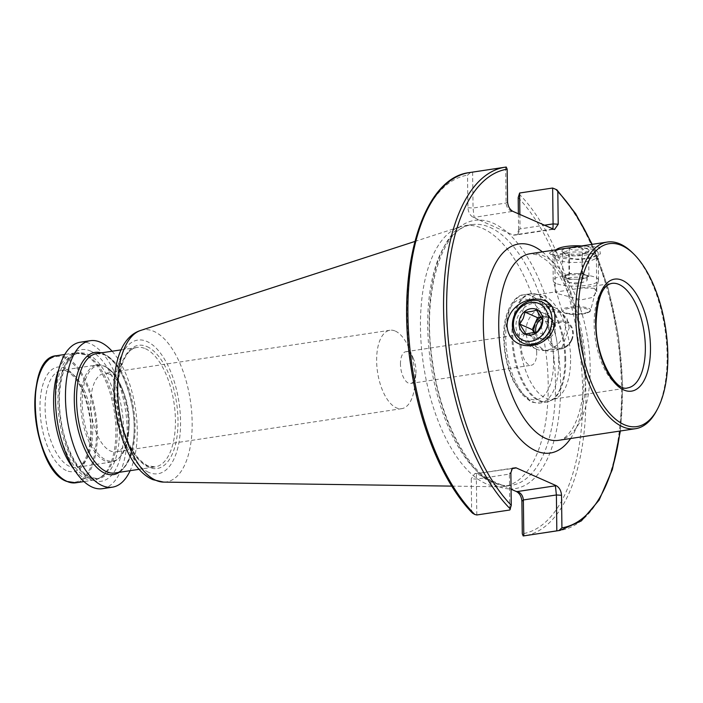 <?xml version="1.0" encoding="UTF-8"?>
<svg xmlns="http://www.w3.org/2000/svg" width="703" height="703" viewBox="0 0 703 703"><rect width="100%" height="100%" fill="white"/><g stroke="black" fill="none" stroke-linecap="round" stroke-linejoin="round"><path stroke-width="0.53" stroke-dasharray="3.52 2.64" d="M593.771 254.468A20.765 5.237 -0.7 0 1 596.372 256.955A20.765 5.237 -0.7 0 1 595.669 258.335A20.765 5.237 -0.7 0 1 578.147 262.377A20.765 5.237 -0.7 0 1 557.444 259.952A20.765 5.237 -0.7 0 1 555.581 258.818A20.765 5.237 -0.7 0 1 554.843 257.465A20.765 5.237 -0.7 0 1 570.379 252.21A20.765 5.237 -0.7 0 1 593.771 254.468M594.184 288.256L596.794 291.675L592.559 297.422L581.293 299.856L557.857 293.749L555.265 292.184L581.258 287.993L594.184 288.256M551.583 254.433L577.673 259.618L591.364 258.256L600.362 253.845L599.474 247.201L584.958 246.041L552.778 250.54L549.342 253.133L551.583 254.433M552.286 320.533A20.765 17.61 -66.1 0 0 542.549 304.294A20.765 17.61 -66.1 0 0 515.958 326.016A20.765 17.61 -66.1 0 0 525.703 342.256A20.765 17.61 -66.1 0 0 552.286 320.533M569.202 328.037L567.013 318.318L561.038 312.501L552.444 311.675L542.98 315.629L535.642 323.415L532.874 333.53L536.125 343.714L544.192 350.463L553.744 351.728L562.092 347.264L569.202 328.037M570.599 358.293A52.857 24.64 81.4 0 0 540.616 294.671A52.857 24.64 81.4 0 0 537.101 294.662A52.857 24.64 81.4 0 0 519.394 335.568A52.857 24.64 81.4 0 0 552.892 399.19A52.857 24.64 81.4 0 0 556.249 398.144A52.857 24.64 81.4 0 0 570.599 358.293M656.303 411.237A94.378 43.999 81.4 0 0 667.112 355.683A94.378 43.999 81.4 0 0 632.34 252.614M400.464 364.136A16.046 7.478 -98.6 0 1 405.842 351.72A16.046 7.478 -98.6 0 1 408.048 352.062A16.046 7.478 -98.6 0 1 413.575 358.987A16.046 7.478 -98.6 0 1 416.009 371.035A16.046 7.478 -98.6 0 1 415.877 374.224A16.046 7.478 -98.6 0 1 410.631 383.451A16.046 7.478 -98.6 0 1 408.425 383.109A16.046 7.478 -98.6 0 1 400.464 364.136M536.697 352.801A16.046 7.478 81.4 0 0 526.529 333.494A16.046 7.478 81.4 0 0 521.151 345.902A16.046 7.478 81.4 0 0 531.319 365.217A16.046 7.478 81.4 0 0 536.697 352.801M109.519 374.277A39.64 18.48 -98.6 0 1 124.246 394.102A39.64 18.48 -98.6 0 1 129.088 426.132A39.64 18.48 -98.6 0 1 115.907 451.827A39.64 18.48 -98.6 0 1 110.459 450.992A39.64 18.48 -98.6 0 1 91.056 409.726A39.64 18.48 -98.6 0 1 104.07 373.442A39.64 18.48 -98.6 0 1 109.519 374.277M395.367 331.104A39.64 18.48 -98.6 0 1 409.014 348.205A39.64 18.48 -98.6 0 1 414.708 385.868A39.64 18.48 -98.6 0 1 401.756 408.654A39.64 18.48 -98.6 0 1 396.307 407.819A39.64 18.48 -98.6 0 1 376.905 366.544A39.64 18.48 -98.6 0 1 389.919 330.261A39.64 18.48 -98.6 0 1 395.367 331.104M476.81 514.974L476.37 479.095C476.37 474.815 476.652 473.057 477.196 473.822L482.478 476.502A135.626 63.226 81.4 0 0 496.511 485.729A135.626 63.226 81.4 0 0 510.475 488.928L511.063 489.191M506.239 167.05L470.571 172.437L467.53 175.17L467.926 207.719C468.303 212.271 470.061 215.478 473.189 217.324L479.341 220.057A135.626 63.226 -98.6 0 1 493.304 223.255A135.626 63.226 -98.6 0 1 507.338 232.482L513.498 235.215L517.004 234.82L518.586 230.206L520.053 228.897L518.093 233.853L513.498 235.215M485.896 483.673A131.848 61.469 -98.6 0 1 421.818 351.421A131.848 61.469 -98.6 0 1 460.034 226.805A131.848 61.469 -98.6 0 1 464.648 225.716A131.848 61.469 -98.6 0 1 482.785 228.501A131.848 61.469 -98.6 0 1 547.321 365.771A131.848 61.469 -98.6 0 1 504.033 486.458A131.848 61.469 -98.6 0 1 499.306 486.784A131.848 61.469 -98.6 0 1 485.896 483.673M80.291 342.212A74.07 34.535 -98.6 0 1 90.476 343.776A74.07 34.535 -98.6 0 1 126.733 420.895A74.07 34.535 -98.6 0 1 102.41 488.69M58.744 369.602A64.272 29.965 -98.6 0 1 75.142 352.897A64.272 29.965 -98.6 0 1 83.982 354.25A64.272 29.965 -98.6 0 1 90.019 358.099A64.272 29.965 -98.6 0 1 114.378 411.976A64.272 29.965 -98.6 0 1 107.014 470.641A64.272 29.965 -98.6 0 1 94.343 480A64.272 29.965 -98.6 0 1 85.502 478.646A64.272 29.965 -98.6 0 1 73.745 468.883M518.383 213.809L518.586 230.206M472.521 513.164L471.634 511.336L471.238 478.778L476.37 479.095L509.394 474.103L509.833 509.991M476.318 473.769L474.964 473.427L471.238 478.778M112.093 351.228A74.07 34.535 -98.6 0 1 130.143 470.685M479.341 220.057L507.338 232.482A135.626 63.226 -98.6 0 1 560.607 383.653A135.626 63.226 -98.6 0 1 510.475 488.928L482.478 476.502A135.626 63.226 -98.6 0 1 429.208 325.331A135.626 63.226 -98.6 0 1 479.341 220.057M519.877 214.477L520.053 228.897L544.166 225.25M472.618 172.156L473.057 208.035L474.068 217.376L512.812 211.339M505.642 167.165L506.081 203.044C506.538 207.526 508.7 210.373 512.566 211.559M513.875 467.97L476.942 473.55L512.215 468.532M510.87 472.794L509.394 474.103L511.995 468.673M552.751 229.064L513.752 234.987M569.105 279.293L582.181 279.205L588.921 276.297L585.748 274.891A11.327 2.856 -0.7 0 1 587.163 276.253A11.327 2.856 -0.7 0 1 585.546 277.755A11.327 2.856 -0.7 0 1 575.643 279.249A11.327 2.856 -0.7 0 1 565.933 277.887L569.105 279.293L568.797 254.222L565.651 254.504L562.462 251.41C564.711 252.658 566.961 251.692 569.202 248.502C573.551 250.681 577.91 250.655 582.277 248.414L585.467 251.516L588.613 251.226L586.943 253.203L581.873 254.126C577.576 256.367 573.217 256.402 568.797 254.222M585.792 278.546A11.327 2.856 -0.7 0 1 587.207 279.908A11.327 2.856 -0.7 0 1 583.824 281.991A11.327 2.856 -0.7 0 1 567.998 282.184A11.327 2.856 -0.7 0 1 565.977 281.543A11.327 2.856 -0.7 0 1 564.562 280.181A11.327 2.856 -0.7 0 1 573.033 277.316A11.327 2.856 -0.7 0 1 585.792 278.546M581.609 245.945A20.009 5.044 -0.7 0 1 593.033 248.177A20.009 5.044 -0.7 0 1 594.826 249.266A20.009 5.044 -0.7 0 1 583.068 255.409A20.009 5.044 -0.7 0 1 558.024 253.467A20.009 5.044 -0.7 0 1 556.196 249.741M565.634 248.361A22.654 5.712 -0.7 0 1 595.371 250.382A22.654 5.712 -0.7 0 1 597.409 251.621A22.654 5.712 -0.7 0 1 598.209 253.098A22.654 5.712 -0.7 0 1 581.258 258.836A22.654 5.712 -0.7 0 1 555.748 256.367A22.654 5.712 -0.7 0 1 552.91 253.651A22.654 5.712 -0.7 0 1 553.674 252.157A22.654 5.712 -0.7 0 1 563.569 248.669M556.073 283.414A22.654 5.712 -0.7 0 1 553.305 281.095A22.654 5.712 -0.7 0 1 553.243 280.699A22.654 5.712 -0.7 0 1 570.195 274.961A22.654 5.712 -0.7 0 1 595.705 277.43A22.654 5.712 -0.7 0 1 598.543 280.146A22.654 5.712 -0.7 0 1 598.49 280.541A22.654 5.712 -0.7 0 1 580.819 285.936A22.654 5.712 -0.7 0 1 556.073 283.414M587.418 249.02A13.594 3.427 -0.7 0 1 588.657 251.551A13.594 3.427 -0.7 0 1 577.189 254.205A13.594 3.427 -0.7 0 1 563.639 252.614A13.594 3.427 -0.7 0 1 562.418 251.876A13.594 3.427 -0.7 0 1 570.414 247.702A13.594 3.427 -0.7 0 1 587.418 249.02M582.585 273.485L576.047 273.537A11.327 2.856 -0.7 0 1 585.748 274.891L582.585 273.485L582.277 248.414M569.509 273.581L566.135 275.031A11.327 2.856 -0.7 0 1 576.047 273.537L569.509 273.581L569.202 248.502M562.769 276.481L565.933 277.887A11.327 2.856 -0.7 0 1 564.518 276.534A11.327 2.856 -0.7 0 1 566.135 275.031L562.769 276.481L562.462 251.41M582.181 279.205L581.873 254.126M588.921 276.297L588.613 251.226M534.5 332.791A11.327 9.605 -66.1 0 0 535.37 334.575A11.327 9.605 -66.1 0 0 539.131 337.888A11.327 9.605 -66.1 0 0 544.157 338.451A11.327 9.605 -66.1 0 0 552.514 331.412L549.878 337.387L537.32 331.825M535.95 332.352A11.327 9.605 -66.1 0 0 540.959 338.705A11.327 9.605 -66.1 0 0 554.342 332.22A11.327 9.605 -66.1 0 0 550.15 317.993A11.327 9.605 -66.1 0 0 542.083 318.538M563.323 336.175A22.654 19.209 -66.1 0 0 561.574 313.072A22.654 19.209 -66.1 0 0 554.931 307.729A22.654 19.209 -66.1 0 0 528.164 320.691A22.654 19.209 -66.1 0 0 536.556 349.136A22.654 19.209 -66.1 0 0 544.966 350.481A22.654 19.209 -66.1 0 0 563.323 336.175M541.345 316.991L549.008 315.577L536.459 310.005M549.008 315.577L555.159 325.427L542.602 319.856M555.159 325.427L552.514 331.412A11.327 9.605 -66.1 0 0 552.083 320.498A11.327 9.605 -66.1 0 0 548.322 317.185A11.327 9.605 -66.1 0 0 543.296 316.631A11.327 9.605 -66.1 0 0 541.442 317.167M549.878 337.387L538.445 339.505L525.888 333.934M538.445 339.505L534.289 332.844M558.542 440.333A94.378 43.999 81.4 0 0 590.168 367.3A94.378 43.999 81.4 0 0 543.331 255.681A94.378 43.999 81.4 0 0 530.352 253.686L538.603 255.075L546.96 260.69C551.864 265.013 556.688 271.173 561.416 279.161C575.291 303.863 582.91 333.275 584.281 367.405C584.553 394.55 580.546 415.042 572.26 428.883C567.251 436.352 562.681 440.166 558.542 440.333M542.382 251.867A105.705 49.28 -98.6 0 1 583.27 341.148A105.705 49.28 -98.6 0 1 570.581 438.514M565.704 359.532A54.614 25.457 81.4 0 0 534.728 293.801A54.614 25.457 81.4 0 0 512.795 336.052A54.614 25.457 81.4 0 0 550.88 400.719A54.614 25.457 81.4 0 0 565.704 359.532M564.913 359.69A54.737 25.519 81.4 0 0 530.22 293.792A54.737 25.519 81.4 0 0 511.881 336.157A54.737 25.519 81.4 0 0 546.574 402.054A54.737 25.519 81.4 0 0 564.913 359.69M558.744 360.621A54.737 25.519 81.4 0 0 524.051 294.733A54.737 25.519 81.4 0 0 505.712 337.089A54.737 25.519 81.4 0 0 540.405 402.986A54.737 25.519 81.4 0 0 558.744 360.621M553.613 360.314A50.968 23.761 81.4 0 0 528.322 300.04A50.968 23.761 81.4 0 0 504.236 338.398A50.968 23.761 81.4 0 0 529.526 398.671A50.968 23.761 81.4 0 0 553.613 360.314M581.258 287.993L611.847 283.379A52.857 24.64 81.4 0 0 594.14 324.276A52.857 24.64 81.4 0 0 627.638 387.898L552.892 399.19M66.214 470.483A52.857 24.64 -98.6 0 1 39.992 407.977A52.857 24.64 -98.6 0 1 64.966 368.196A52.857 24.64 -98.6 0 1 91.197 430.702A52.857 24.64 -98.6 0 1 66.214 470.483M69.474 466.335A49.078 22.883 -98.6 0 1 45.449 415.236A49.078 22.883 -98.6 0 1 61.565 370.314A49.078 22.883 -98.6 0 1 68.314 371.351A49.078 22.883 -98.6 0 1 92.339 422.45A49.078 22.883 -98.6 0 1 76.223 467.372A49.078 22.883 -98.6 0 1 69.474 466.335M103.877 365.982A49.078 22.883 -98.6 0 1 127.902 417.072A49.078 22.883 -98.6 0 1 111.786 462.003A49.078 22.883 -98.6 0 1 105.037 460.957A49.078 22.883 -98.6 0 1 81.012 409.867A49.078 22.883 -98.6 0 1 97.128 364.945A49.078 22.883 -98.6 0 1 103.877 365.982M105.028 366.535A48.322 22.531 -98.6 0 1 122.981 390.701A48.322 22.531 -98.6 0 1 128.886 429.744A48.322 22.531 -98.6 0 1 106.171 460.061A48.322 22.531 -98.6 0 1 82.189 402.907A48.322 22.531 -98.6 0 1 105.028 366.535M490.053 227.412A131.848 61.469 -98.6 0 1 554.588 364.672A131.848 61.469 -98.6 0 1 511.301 485.36A131.848 61.469 -98.6 0 1 493.163 482.574A131.848 61.469 -98.6 0 1 428.628 345.305A131.848 61.469 -98.6 0 1 471.915 224.617A131.848 61.469 -98.6 0 1 490.053 227.412M140.705 330.428A76.926 35.862 -98.6 0 1 153.975 331.412A76.926 35.862 -98.6 0 1 191.849 414.427A76.926 35.862 -98.6 0 1 163.614 482.109M148.623 472.319A67.585 31.512 -98.6 0 1 115.081 392.388A67.585 31.512 -98.6 0 1 147.024 341.517A67.585 31.512 -98.6 0 1 180.566 421.449A67.585 31.512 -98.6 0 1 148.623 472.319M147.085 346.641A62.295 29.043 -98.6 0 1 178 420.315A62.295 29.043 -98.6 0 1 148.561 467.196A62.295 29.043 -98.6 0 1 117.647 393.531A62.295 29.043 -98.6 0 1 147.085 346.641M145.459 348.723A60.405 28.164 -98.6 0 1 175.021 411.606A60.405 28.164 -98.6 0 1 155.196 466.897A60.405 28.164 -98.6 0 1 146.883 465.623A60.405 28.164 -98.6 0 1 117.322 402.731A60.405 28.164 -98.6 0 1 137.147 347.44A60.405 28.164 -98.6 0 1 145.459 348.723M96.803 353.539A60.405 28.164 -98.6 0 1 105.116 354.813A60.405 28.164 -98.6 0 1 134.677 417.696A60.405 28.164 -98.6 0 1 114.853 472.987C128.421 472.381 138.342 440.79 132.498 408.074C127.076 379.787 117.682 362.001 104.325 354.716L96.803 353.539M101.241 352.871A61.802 28.814 -98.6 0 1 103.499 353.706A61.802 28.814 -98.6 0 1 133.052 411.519A61.802 28.814 -98.6 0 1 119.282 472.319M90.564 351.061A66.539 31.02 -98.6 0 1 123.587 429.753A66.539 31.02 -98.6 0 1 92.137 479.833A66.539 31.02 -98.6 0 1 59.114 401.149A66.539 31.02 -98.6 0 1 90.564 351.061M87.954 354.382A63.516 29.614 -98.6 0 1 119.053 420.517A63.516 29.614 -98.6 0 1 98.192 478.655A63.516 29.614 -98.6 0 1 89.457 477.311A63.516 29.614 -98.6 0 1 58.367 411.185A63.516 29.614 -98.6 0 1 79.219 353.047A63.516 29.614 -98.6 0 1 87.954 354.382M87.242 477.645A63.516 29.614 -98.6 0 1 56.152 411.519A63.516 29.614 -98.6 0 1 77.005 353.381A63.516 29.614 -98.6 0 1 85.74 354.725A63.516 29.614 -98.6 0 1 116.83 420.851A63.516 29.614 -98.6 0 1 95.977 478.989A63.516 29.614 -98.6 0 1 87.242 477.645M56.653 355.692A64.272 29.965 -98.6 0 1 65.493 357.045A64.272 29.965 -98.6 0 1 96.952 423.962A64.272 29.965 -98.6 0 1 75.854 482.794M42.294 367.941A63.516 29.614 -98.6 0 1 64.843 357.88A63.516 29.614 -98.6 0 1 96.364 432.995A63.516 29.614 -98.6 0 1 66.346 480.808A63.516 29.614 -98.6 0 1 58.507 475.325M518.181 197.657A181.4 84.571 -98.6 0 1 582.787 393.495A181.4 84.571 -98.6 0 1 522.294 533.814M471.634 511.336A181.4 84.571 -98.6 0 1 407.037 315.498A181.4 84.571 -98.6 0 1 467.53 175.17M469.463 172.587A183.668 85.625 -98.6 0 1 470.571 172.437M519.034 193.94A183.668 85.625 -98.6 0 1 585.845 392.52A183.668 85.625 -98.6 0 1 524.324 535.8L523.19 535.958M554.702 188.553A183.668 85.625 -98.6 0 1 621.514 387.125A183.668 85.625 -98.6 0 1 559.992 530.413M591.856 244.398A181.4 84.571 -98.6 0 1 620.046 431.044M507.557 201.735L506.081 203.044L473.057 208.035L467.926 207.719M473.189 217.324L474.068 217.376M553.129 229.231L552.25 229.178M563.674 312.185A14.385 3.629 -0.7 0 1 561.917 310.708A14.385 3.629 -0.7 0 1 572.154 306.86A14.385 3.629 -0.7 0 1 588.833 308.38A14.385 3.629 -0.7 0 1 590.608 310.357A14.385 3.629 -0.7 0 1 579.386 313.784A14.385 3.629 -0.7 0 1 563.674 312.185M564.641 312.853A13.287 3.348 -0.7 0 1 569.825 308.239A13.287 3.348 -0.7 0 1 587.893 309.338A13.287 3.348 -0.7 0 1 582.699 313.951A13.287 3.348 -0.7 0 1 564.641 312.853M571.855 339.988A14.385 12.197 -66.1 0 0 570.739 325.313A14.385 12.197 -66.1 0 0 549.535 330.146A14.385 12.197 -66.1 0 0 560.203 349.066A14.385 12.197 -66.1 0 0 571.855 339.988M571.416 339.795A13.287 11.266 -66.1 0 0 566.469 323.09A13.287 11.266 -66.1 0 0 550.792 330.709A13.287 11.266 -66.1 0 0 555.73 347.405A13.287 11.266 -66.1 0 0 571.416 339.795M596.794 291.675L596.372 256.955M595.669 258.335L600.362 253.845M561.038 312.501L542.549 304.294M540.616 294.671L530.22 293.792L524.051 294.733C513.779 294.715 502.601 313.907 503.761 337.941C504.113 353.934 507.399 368.495 513.621 381.641L521.784 394.26L529.561 400.754C530.554 402.072 534.166 402.819 540.405 402.986L546.574 402.054L556.249 398.144M405.842 351.72L526.529 333.494M129.088 426.132L128.886 429.744C127.551 448.602 121.856 459.349 111.786 462.003L76.223 467.372C85.081 467.785 94.184 443.092 89.624 416.396C85.116 392.046 77.479 376.966 66.741 371.149L61.565 370.314L97.128 364.945L104.51 366.061C111.988 369.708 118.148 377.924 122.981 390.701L124.246 394.102M401.756 408.654L115.907 451.827M464.648 225.716L471.915 224.617C442.565 226.269 421.246 292.211 432.556 362.115C440.289 419.735 468.154 472.152 494.745 482.776C500.527 485.316 506.046 486.177 511.301 485.36L504.033 486.458M414.814 241.481L460.034 226.805M121.294 349.839L137.147 347.44C123.895 348.09 113.983 378.302 119.202 410.42C124.413 439.665 133.904 458.101 147.674 465.72L155.196 466.897L139.335 469.288M90.019 358.099L84.483 354.558L77.005 353.381L79.219 353.047C66.135 353.31 55.265 385.156 60.897 419.173C64.597 447.17 78.341 472.653 90.722 477.478L98.192 478.655L95.977 478.989C98.877 479.218 102.559 476.432 107.014 470.641M75.142 352.897L64.781 354.461M413.575 358.987L409.014 348.205M415.877 374.224L414.708 385.868M537.101 294.662L556.249 291.771M620.389 430.992L622.647 384.919L618.482 336.236L608.069 288.072L592.198 244.345M94.343 480L83.982 481.564M451.765 486.116L499.306 486.784M389.919 330.261L104.07 373.442M476.959 473.55L474.964 473.427M512.443 468.18L511.353 469.147M518.093 233.853L517.004 234.82M552.505 229.45L515.571 235.03M552.488 229.45L554.482 229.573M410.631 383.451L531.319 365.217M544.192 350.463L525.703 342.256M555.581 258.818L549.342 253.133M555.273 292.184L554.843 257.465M587.207 279.908L587.163 276.253M567.998 282.184L575.933 284.03L583.824 281.991M556.143 249.793L553.674 252.157M553.243 280.699L552.91 253.651M598.49 280.541L590.608 310.357C590.3 314.557 569.861 315.867 564.166 312.791L561.917 310.708L553.305 281.095M586.943 253.203L588.657 251.551M564.307 253.59L562.418 251.876M598.543 280.146L598.209 253.098M594.826 249.266L597.409 251.621M564.562 280.181L564.518 276.534M540.959 338.705L539.131 337.888M554.931 307.729L541.398 301.719M544.966 350.481L560.203 349.066C565.432 348.345 569.333 345.322 571.899 340.006C574.096 334.549 573.71 329.654 570.739 325.313L561.574 313.072M536.556 349.136L523.014 343.126M550.15 317.993L548.322 317.185"/><path stroke-width="1.05" d="M506.986 325.471C508.647 295.365 556.02 288.441 554.869 318.239C556.697 349.769 509.2 356.816 506.986 325.471M578.235 315.252A92.497 43.12 81.4 0 0 608.139 411.721A92.497 43.12 81.4 0 0 657.252 409.471A92.497 43.12 81.4 0 0 667.85 355.024A92.497 43.12 81.4 0 0 633.772 254.02A92.497 43.12 81.4 0 0 578.235 315.252M633.772 254.02L632.34 252.614A94.378 43.999 81.4 0 0 607.295 242.06A94.378 43.999 81.4 0 0 575.669 315.093A94.378 43.999 81.4 0 0 635.486 428.707A94.378 43.999 81.4 0 0 656.303 411.237L657.252 409.471M130.143 470.685A74.07 34.535 -98.6 0 1 112.418 487.179A74.07 34.535 -98.6 0 1 102.234 485.615A74.07 34.535 -98.6 0 1 65.977 408.496A74.07 34.535 -98.6 0 1 90.292 340.7A74.07 34.535 -98.6 0 1 100.485 342.264A74.07 34.535 -98.6 0 1 112.093 351.228M112.418 487.179L102.41 488.69A74.07 34.535 -98.6 0 1 92.225 487.126A74.07 34.535 -98.6 0 1 55.968 410.007A74.07 34.535 -98.6 0 1 80.291 342.212L90.292 340.7M73.745 468.883A64.272 29.965 -98.6 0 1 58.744 369.602M556.829 530.844L524.324 535.8A183.668 85.625 -98.6 0 1 523.208 535.95L522.294 533.814L521.898 501.265C521.512 496.713 519.754 493.515 516.635 491.661L556.258 485.676C559.386 487.522 561.143 490.729 561.521 495.281L561.925 527.83L558.876 530.563L556.829 530.844L556.389 494.965L555.379 485.624M511.063 489.191L516.635 491.661M544.166 225.25L553.076 223.906L552.646 188.026L519.614 193.009L518.181 197.657L518.383 213.809M474.745 514.447L472.521 513.164C443.725 484.112 419.902 427.31 411.018 367.098C395.49 270.725 422.072 177.727 469.463 172.587A183.668 85.625 -98.6 0 0 407.933 315.875A183.668 85.625 -98.6 0 0 474.745 514.447L476.81 514.974L509.833 509.991L511.266 505.343L510.87 472.794L512.443 468.18L515.949 467.785L556.258 485.676M552.646 188.026L556.925 189.836L557.813 191.664L558.208 224.222L554.482 229.573L512.812 211.339C509.693 209.485 507.935 206.287 507.557 201.735L507.153 169.186L506.239 167.05A183.668 85.625 -98.6 0 0 505.123 167.2L469.463 172.587M519.614 193.009L519.877 214.477M523.805 535.835L523.366 499.956C522.909 495.474 520.747 492.627 516.89 491.441M511.995 468.673L515.694 468.013L512.215 468.532M558.208 224.222L553.076 223.906C553.076 228.185 552.795 229.943 552.25 229.178M556.143 249.793L556.196 249.741A20.009 5.044 -0.7 0 1 581.609 245.945M563.569 248.669A22.654 5.712 -0.7 0 1 565.634 248.361M534.289 332.844L532.294 329.645L534.939 323.661A11.327 9.605 -66.1 0 0 534.5 332.791M542.083 318.538A11.327 9.605 -66.1 0 0 536.767 324.478A11.327 9.605 -66.1 0 0 535.95 332.352M546.451 328.696A20.009 16.969 -66.1 0 0 539.008 303.555A20.009 16.969 -66.1 0 0 515.396 315.014A20.009 16.969 -66.1 0 0 522.847 340.164A20.009 16.969 -66.1 0 0 546.451 328.696M549.781 330.173A22.654 19.209 -66.1 0 0 541.398 301.719A22.654 19.209 -66.1 0 0 514.622 314.68A22.654 19.209 -66.1 0 0 523.014 343.126A22.654 19.209 -66.1 0 0 549.781 330.173M519.745 324.074L525.888 333.934L537.32 331.825L540.809 326.218L542.602 319.856L536.459 310.005C533.788 311.192 529.974 311.895 525.027 312.114L523.234 318.468L519.745 324.074L532.294 329.645M520.378 317.211A13.594 11.529 -66.1 0 0 525.44 334.285A13.594 11.529 -66.1 0 0 541.468 326.5A13.594 11.529 -66.1 0 0 536.415 309.425A13.594 11.529 -66.1 0 0 520.378 317.211M541.442 317.167A11.327 9.605 -66.1 0 0 534.939 323.661L537.575 317.686L525.027 312.114M537.575 317.686L541.345 316.991M607.295 242.06L530.352 253.686A94.378 43.999 81.4 0 0 498.726 326.719A94.378 43.999 81.4 0 0 545.563 438.338A94.378 43.999 81.4 0 0 558.542 440.333L635.486 428.707M570.581 438.514A105.705 49.28 -98.6 0 1 535.791 450.79A105.705 49.28 -98.6 0 1 483.33 325.779A105.705 49.28 -98.6 0 1 533.287 246.217A105.705 49.28 -98.6 0 1 542.382 251.867M595.608 322.967A56.627 26.398 81.4 0 0 623.71 389.937A56.627 26.398 81.4 0 0 650.477 347.317A56.627 26.398 81.4 0 0 622.375 280.339A56.627 26.398 81.4 0 0 595.608 322.967M627.638 387.898A52.857 24.64 81.4 0 0 645.345 347.001A52.857 24.64 81.4 0 0 611.847 283.379C602.392 285.313 597.137 298.661 596.082 323.415C595.327 357.291 616.074 392.415 627.638 387.898M140.705 330.428C97.084 343.916 111.1 462.469 153.052 479.701L163.614 482.109A76.926 35.862 -98.6 0 1 155.794 480.29A76.926 35.862 -98.6 0 1 118.412 403.135A76.926 35.862 -98.6 0 1 140.705 330.428L414.814 241.481M139.335 469.288L114.853 472.987A60.405 28.164 -98.6 0 1 106.54 471.713A60.405 28.164 -98.6 0 1 76.97 408.83A60.405 28.164 -98.6 0 1 96.803 353.539L121.294 349.839M119.282 472.319A61.802 28.814 -98.6 0 1 104.967 473.312A61.802 28.814 -98.6 0 1 74.342 402.494A61.802 28.814 -98.6 0 1 101.241 352.871M67.013 481.432A64.272 29.965 -98.6 0 1 35.554 414.524A64.272 29.965 -98.6 0 1 56.653 355.692C22.443 357.071 31.907 469.63 66.697 481.397L75.854 482.794A64.272 29.965 -98.6 0 1 67.013 481.432M58.507 475.325A63.516 29.614 -98.6 0 1 42.294 367.941M510.413 509.06A183.668 85.625 -98.6 0 1 443.602 310.48A183.668 85.625 -98.6 0 1 505.123 167.2L506.257 167.042M523.19 535.958L559.992 530.413A183.668 85.625 -98.6 0 1 558.876 530.563M511.266 505.343A181.4 84.571 -98.6 0 1 446.669 309.505A181.4 84.571 -98.6 0 1 507.153 169.186M557.813 191.664A181.4 84.571 -98.6 0 1 591.856 244.398M620.046 431.044A181.4 84.571 -98.6 0 1 561.925 527.83M561.521 495.281L556.389 494.965L523.366 499.956L521.898 501.265M64.781 354.461L56.653 355.692M559.992 530.413L581.337 520.914L599.132 500.079L612.383 469.455L620.389 430.992M592.198 244.345L575.66 213.694L556.925 189.836M83.982 481.564L75.854 482.794M163.614 482.109L451.765 486.116"/></g></svg>
